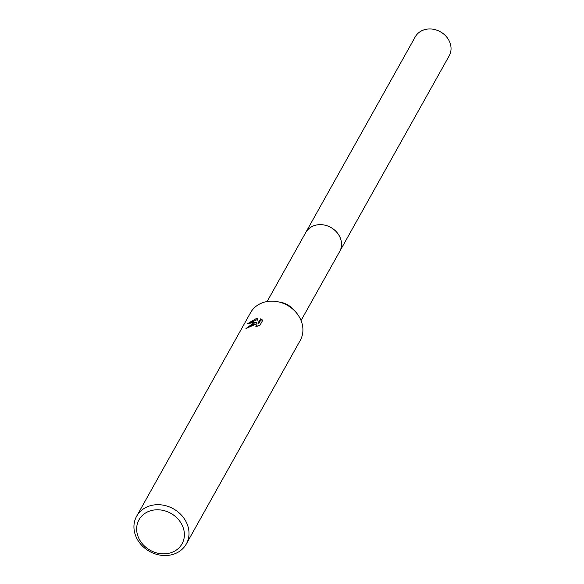 <?xml version="1.0" encoding="UTF-8"?>
<svg xmlns="http://www.w3.org/2000/svg" width="584" height="584" viewBox="0 0 584 584"><rect width="100%" height="100%" fill="white"/><g stroke="black" fill="none" stroke-linecap="round" stroke-linejoin="round"><path stroke-width="0.88" d="M267.122 301.534L305.746 232.534A19.44 16.681 29.2 0 1 315.856 225.154A19.44 16.681 29.2 0 1 336.501 231.965A19.44 16.681 29.2 0 1 339.669 251.522A19.447 16.688 29.2 0 1 339.413 251.967M305.563 232.848A19.44 16.681 29.2 0 1 315.856 225.147A19.44 16.681 29.2 0 1 336.647 232.111A19.44 16.681 29.2 0 1 339.494 251.835M136.649 516.219L250.558 312.688A28.448 24.411 29.2 0 1 265.362 301.892A28.448 24.411 29.2 0 1 277.626 301.716L280.962 302.366A19.44 16.681 29.2 0 1 293.102 309.162L295.402 311.666A28.448 24.411 29.2 0 1 300.205 340.472L186.296 544.003A28.448 24.411 29.2 0 1 171.492 554.8A28.448 24.411 29.2 0 1 141.284 544.836A28.448 24.411 29.2 0 1 136.649 516.219A28.448 24.411 29.2 0 1 151.446 505.43A28.448 24.411 29.2 0 1 181.66 515.387A28.448 24.411 29.2 0 1 186.296 544.003M277.626 301.716A28.448 24.411 29.2 0 1 295.402 311.666M253.471 323.142L256.704 322.762L253.806 322.536L247.682 323.594L255.894 318.806L257.522 318.55L258.354 322.937L260.632 318.857L262.793 320.2L259.982 325.23L255.807 326.697L256.865 324.967L252.711 324.492L248.47 327.449A28.448 24.411 -150.8 0 0 245.966 328.558L253.471 323.142M151.833 510.416A24.652 21.155 29.2 0 1 182.748 526.527A24.652 21.155 29.2 0 1 169.207 553.209A24.652 21.155 29.2 0 1 138.291 537.105A24.652 21.155 29.2 0 1 151.833 510.416M247.543 327.814L257.04 323.587L256.704 322.762M256.865 324.967L257.252 326.259M262.603 320.543L260.975 319.696L258.69 323.777L258.354 322.937M257.675 319.39L249.718 322.967M260.975 319.696L260.632 318.857M305.49 232.987A19.447 16.688 29.2 0 1 305.739 232.527L415.268 36.836A19.44 16.681 29.2 0 1 432.941 29.2A19.44 16.681 29.2 0 1 449.753 42.165A19.44 16.681 29.2 0 1 449.191 55.823L301.052 320.521M305.739 232.527A19.447 16.688 29.2 0 1 323.419 224.884A19.447 16.688 29.2 0 1 340.246 237.849A19.447 16.688 29.2 0 1 339.676 251.522"/></g></svg>
